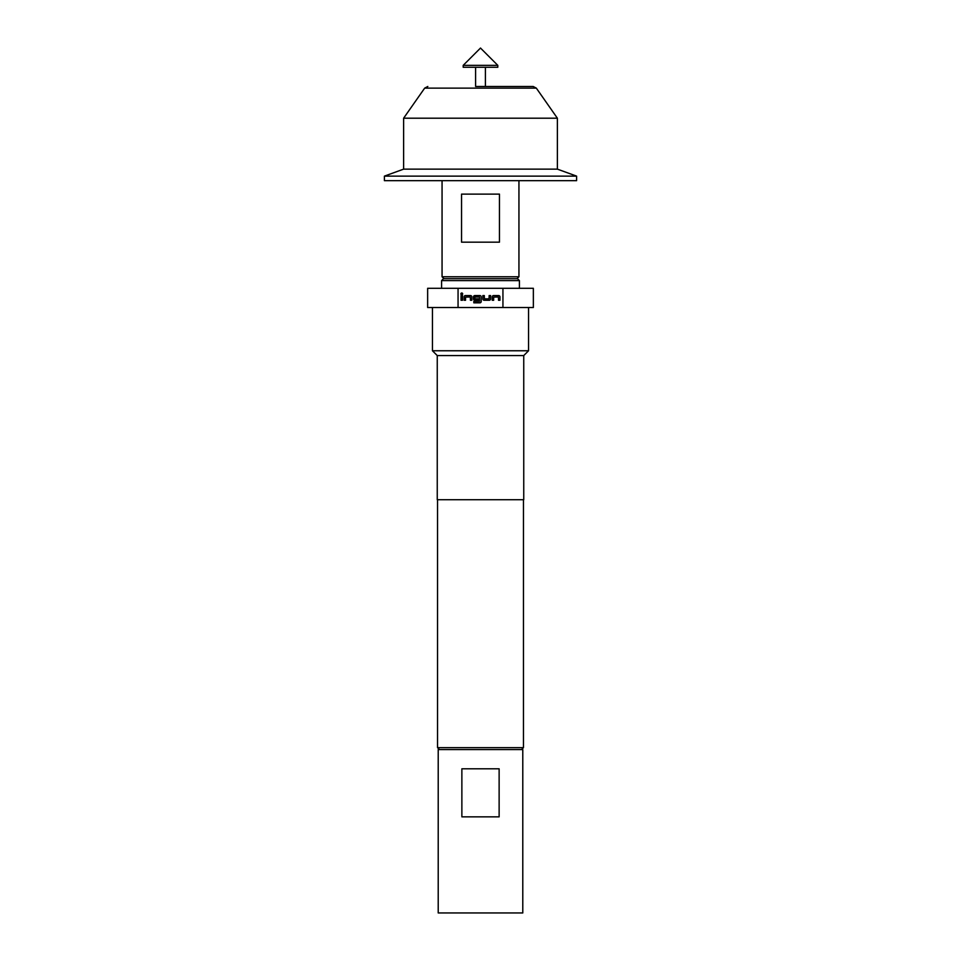 <?xml version="1.0" encoding="UTF-8"?>
<svg xmlns="http://www.w3.org/2000/svg" width="961" height="961" viewBox="0 0 961 961"><rect width="100%" height="100%" fill="white"/><g stroke="black" fill="none" stroke-linecap="round" stroke-linejoin="round"><path stroke-width="1.44" d="M460.872 293.898A0.889 0.889 0 0 0 461.76 294.787A0.889 0.889 0 0 0 462.649 293.898A0.889 0.889 0 0 0 461.76 292.997A0.889 0.889 0 0 0 460.872 293.898M480.5 65.348L463.202 65.348L463.202 67.27L497.798 67.27L497.798 65.348L480.5 65.348M475.599 67.27L475.599 86.49L533.175 86.49L485.401 86.49L485.401 67.27M443.982 278.69L442.06 276.768L518.94 276.768L518.94 180.668M480.5 194.122L499.456 194.122L499.456 242.172L461.544 242.172L461.544 194.122L480.5 194.122M384.4 176.127L384.4 180.668L576.6 180.668L576.6 176.127L384.4 176.127L403.62 169.136L557.38 169.136L576.6 176.127M480.5 118.203L557.38 118.203L536.322 88.124L424.678 88.124L403.62 118.203L480.5 118.203M443.501 278.69L517.499 278.69L519.42 280.612L441.579 280.612L443.501 278.69M522.784 749.58L522.784 912.95L438.216 912.95L438.216 749.58L522.784 749.58M439.465 749.58L437.543 747.658L523.457 747.658L523.457 499.72M437.255 355.57L523.745 355.57L523.745 499.72L437.255 499.72L437.255 355.57L432.45 350.765L528.55 350.765L528.55 307.52M458.061 307.52L458.061 288.3L427.645 288.3L427.645 307.52L533.355 307.52L533.355 288.3L502.939 288.3L502.939 307.52M480.5 86.49L520.381 86.49M458.061 288.3L502.939 288.3M493.666 297.105L498.423 297.009L498.519 300.276L499.96 300.276L499.96 296.913A1.345 1.345 0 0 0 498.615 295.568L493.57 295.568A1.345 1.345 0 0 0 492.224 296.913L492.224 300.276L493.666 300.276L493.666 297.105M489.245 300.276A1.345 1.345 0 0 0 490.59 298.931L490.59 295.568L489.149 295.568L489.053 298.835L484.392 298.835L484.296 295.568L482.854 295.568L482.854 298.931A1.345 1.345 0 0 0 484.2 300.276L489.245 300.276M479.875 302.823A1.345 1.345 0 0 0 481.221 301.478L481.221 296.913A1.345 1.345 0 0 0 479.875 295.568L474.83 295.568A1.345 1.345 0 0 0 473.485 296.913L473.485 298.931A1.345 1.345 0 0 0 474.83 300.276L478.962 300.276L478.962 298.835L474.866 298.835L474.866 297.009L479.527 297.009L479.623 301.286L473.821 301.382L473.821 302.823L479.875 302.823M465.556 297.105L470.313 297.009L470.409 300.276L471.851 300.276L471.851 296.913A1.345 1.345 0 0 0 470.506 295.568L465.46 295.568A1.345 1.345 0 0 0 464.115 296.913L464.115 300.276L465.556 300.276L465.556 297.105M462.481 295.568L461.04 295.568L461.04 300.276L462.481 300.276L462.481 295.568M461.869 768.8L499.131 768.8L499.131 816.85L461.869 816.85L461.869 768.8M523.457 713.254L523.457 701.338M497.798 65.348L480.5 48.05L463.202 65.348M517.018 278.69L518.94 276.768M536.322 88.124L533.175 86.49M557.38 169.136L557.38 118.203M441.579 288.3L441.579 280.612M521.535 749.58L523.457 747.658M523.745 355.57L528.55 350.765M437.543 747.658L437.543 499.72M432.45 350.765L432.45 307.52M519.42 288.3L519.42 280.612M403.62 169.136L403.62 118.203M424.678 88.124L427.825 86.49M442.06 276.768L442.06 180.668"/></g></svg>
